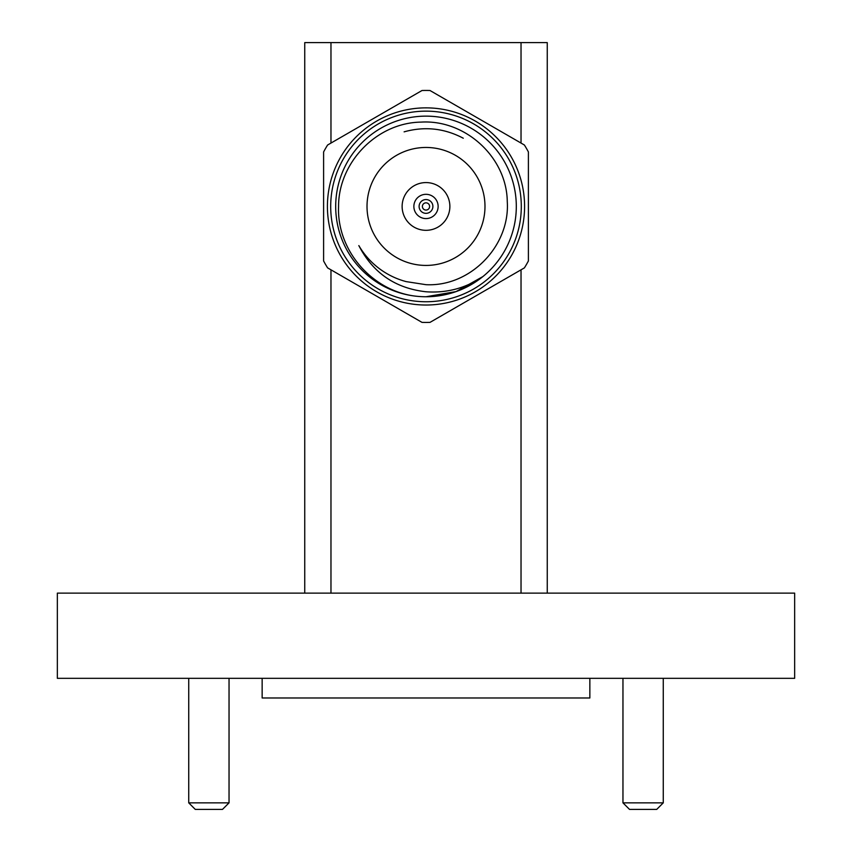 <?xml version="1.0" encoding="UTF-8"?>
<svg xmlns="http://www.w3.org/2000/svg" width="852" height="852" viewBox="0 0 852 852"><rect width="100%" height="100%" fill="white"/><g stroke="black" fill="none" stroke-linecap="round" stroke-linejoin="round"><path stroke-width="1.28" d="M229.039 802.85L222.478 809.4L195.278 809.4L188.729 802.85L229.039 802.85L229.039 678.32M663.271 802.85L656.722 809.4L629.521 809.4L622.961 802.85L663.271 802.85L663.271 678.32M589.85 678.32L589.85 697.98L262.15 697.98L262.15 678.32M794.65 678.32L57.35 678.32L57.35 593.12L794.65 593.12L794.65 678.32M521.03 143.061L521.03 42.6L547.25 42.6L547.25 593.12M304.75 593.12L304.75 42.6L330.97 42.6L330.97 143.061M330.97 269.828L330.97 593.12M521.03 42.6L330.97 42.6M521.03 593.12L521.03 269.828M416.628 296.272C372.633 291.65 336.796 250.712 338.563 206.61C338.382 162.498 376.765 122.688 421.048 122.113C465.16 119.355 506.748 157.109 507.27 201.562C510.21 245.759 470.506 286.996 426 284.685L406.191 281.618A77.734 77.734 0 0 1 358.83 245.589C372.931 272.928 395.317 288.317 426 291.767C446.714 293.248 465.671 288.189 482.882 276.591L456.044 291.608L425.979 296.752A90.312 90.312 0 0 1 347.786 161.294A90.312 90.312 0 0 1 504.214 161.294A90.312 90.312 0 0 1 426 296.752L456.044 291.608L482.882 276.591L456.054 291.608L426.021 296.752M482.882 276.591L456.065 291.608L426.032 296.752M463.275 138.226C444.382 128.258 424.658 126.139 404.114 131.847M426 147.46A58.98 58.98 0 0 1 477.077 235.94A58.98 58.98 0 0 1 374.923 235.94A58.98 58.98 0 0 1 426 147.46M426 230.317A23.867 23.867 0 0 0 446.672 194.512A23.867 23.867 0 0 0 405.328 194.512A23.867 23.867 0 0 0 426 230.317M426 305.027A98.587 98.587 0 0 0 524.587 206.45A98.587 98.587 0 0 0 426 107.863A98.587 98.587 0 0 0 327.413 206.45A98.587 98.587 0 0 0 426 305.027M327.605 267.879L421.996 322.375A116 116 0 0 0 430.004 322.375L524.395 267.879A116 116 0 0 0 528.4 260.946L528.4 151.944A116 116 0 0 0 524.395 145.01L430.004 90.514A116 116 0 0 0 421.996 90.514L327.605 145.01A116 116 0 0 0 323.6 151.944L323.6 260.946A116 116 0 0 0 327.605 267.879L345.742 278.359M448.152 100.994L430.004 90.514M524.395 145.01L506.258 134.531M528.4 172.903L528.4 151.944M528.4 260.946L528.4 239.987M506.258 278.359L524.395 267.879M430.004 322.375L448.152 311.907M403.848 311.907L421.996 322.375M323.6 239.987L323.6 260.946M323.6 151.944L323.6 172.903M345.742 134.531L327.605 145.01M421.996 90.514L403.848 100.994M426 202.84A3.6 3.6 0 0 1 429.12 208.25A3.6 3.6 0 0 1 422.88 208.25A3.6 3.6 0 0 1 426 202.84M426 199.56A6.88 6.88 0 0 1 431.964 209.89A6.88 6.88 0 0 1 420.036 209.89A6.88 6.88 0 0 1 426 199.56M426 194.32A12.12 12.12 0 0 1 436.501 212.51A12.12 12.12 0 0 1 415.499 212.51A12.12 12.12 0 0 1 426 194.32M426 111.143A95.307 95.307 0 0 1 508.537 254.098A95.307 95.307 0 0 1 343.462 254.098A95.307 95.307 0 0 1 426 111.143M188.729 802.85L188.729 678.32M622.961 802.85L622.961 678.32"/></g></svg>
